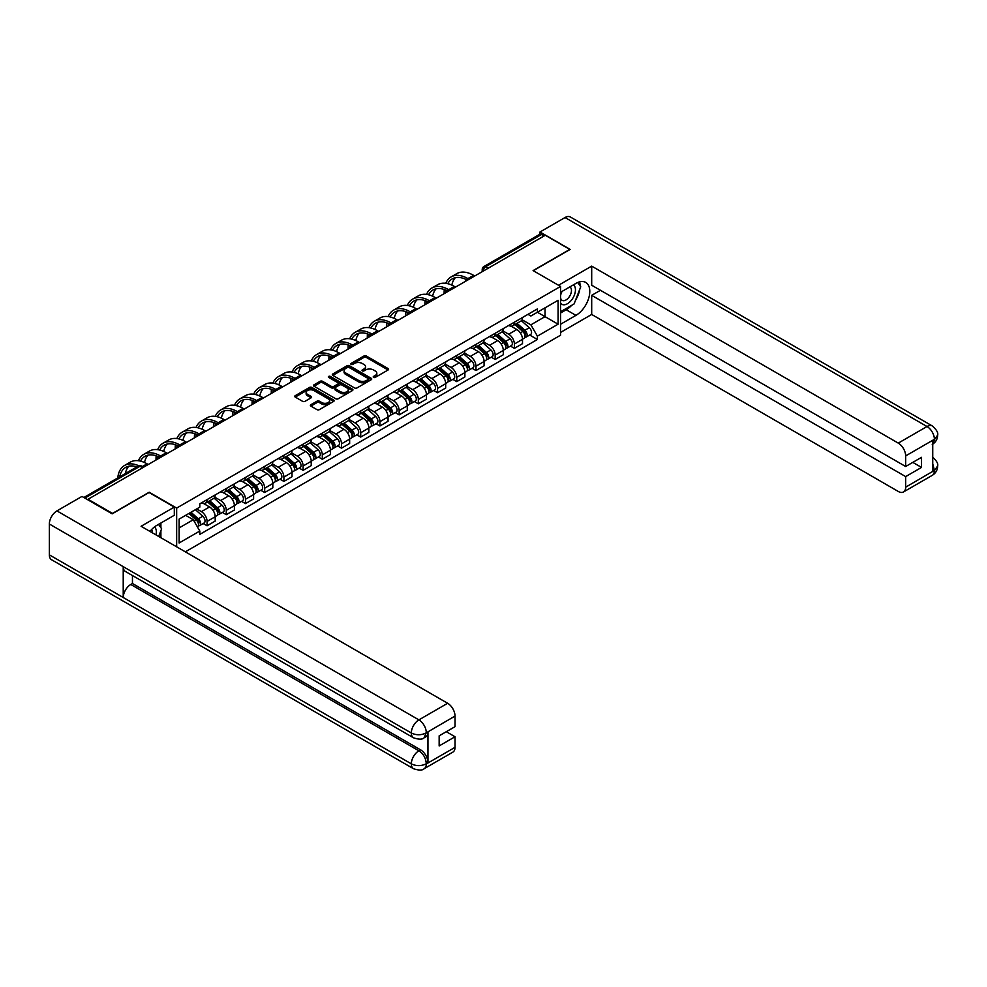 <?xml version="1.0" encoding="UTF-8"?>
<svg xmlns="http://www.w3.org/2000/svg" width="987" height="987" viewBox="0 0 987 987"><rect width="100%" height="100%" fill="white"/><g stroke="black" fill="none" stroke-linecap="round" stroke-linejoin="round"><path stroke-width="1.48" d="M373.567 377.379A1.197 0.691 0 0 0 375.257 377.379L388.101 369.965A1.715 0.987 0 0 0 388.594 369.274A1.715 0.987 0 0 0 388.101 368.57L366.337 356.011A1.715 0.987 0 0 0 363.919 356.011L351.088 363.426A1.197 0.691 0 0 0 352.778 364.4L354.432 363.438A5.466 3.158 0 0 1 362.167 363.438L363.981 364.487A5.466 3.158 0 0 1 365.585 366.72A5.466 3.158 0 0 1 363.981 368.953L362.328 369.915A1.197 0.691 0 0 0 364.018 370.89L365.671 369.928A5.466 3.158 0 0 1 373.407 369.928L375.22 370.976A5.466 3.158 0 0 1 376.824 373.209A5.466 3.158 0 0 1 375.22 375.442L373.567 376.405A1.197 0.691 0 0 0 373.567 377.379L373.567 376.405M310.868 404.719A1.715 0.987 0 0 0 310.374 405.41A1.715 0.987 0 0 0 310.868 406.113L316.975 409.63A1.715 0.987 0 0 0 319.393 409.63L333.655 401.401A1.715 0.987 0 0 0 334.149 400.697A1.715 0.987 0 0 0 333.655 400.006L311.892 387.447A1.715 0.987 0 0 0 309.486 387.447L295.224 395.676A1.715 0.987 0 0 0 294.718 396.379A1.715 0.987 0 0 0 295.224 397.07L302.59 401.327A1.715 0.987 0 0 0 305.008 401.327L311.115 397.81A1.715 0.987 0 0 0 311.608 397.107A1.715 0.987 0 0 0 311.115 396.416L307.45 394.306A4.577 2.64 0 0 1 306.118 392.431A4.577 2.64 0 0 1 308.943 390.001A4.577 2.64 0 0 1 313.928 390.568L328.239 398.834A4.577 2.64 0 0 1 329.584 400.697A4.577 2.64 0 0 1 326.759 403.14A4.577 2.64 0 0 1 321.774 402.573L319.393 401.191A1.715 0.987 0 0 0 316.975 401.191L310.868 404.719L310.868 406.113M176.661 508.083L149.197 492.229L112.506 513.413L88.016 499.274L545.28 235.264L569.783 249.415L533.091 270.598L560.554 286.44L176.661 508.083L176.661 546.823M354.555 387.94A1.715 0.987 0 0 0 356.973 387.94L371.235 379.699A1.715 0.987 0 0 0 371.741 379.008A1.715 0.987 0 0 0 371.235 378.305L349.484 365.745A1.715 0.987 0 0 0 347.066 365.745L332.804 373.974A1.715 0.987 0 0 0 332.311 374.678A1.715 0.987 0 0 0 332.804 375.381L354.555 387.94M329.115 377.639A1.197 0.691 0 0 1 330.324 377.811L352.421 390.568L338.183 398.785A1.715 0.987 0 0 1 335.765 398.785L314.014 386.225L314.014 384.831A1.715 0.987 0 0 0 313.508 385.522A1.715 0.987 0 0 0 314.014 386.225M314.014 384.831L320.121 381.303A1.715 0.987 0 0 1 322.527 381.303L331.361 386.398A1.715 0.987 0 0 0 333.766 386.398L337.825 384.066A1.715 0.987 0 0 0 338.319 383.363A1.715 0.987 0 0 0 337.825 382.672L328.634 377.367A1.197 0.691 0 0 1 330.324 376.392L352.445 389.149A1.715 0.987 0 0 1 352.939 389.853A1.715 0.987 0 0 1 352.445 390.556L352.445 389.149M185.334 551.832L560.554 335.21L560.554 286.44M88.016 499.274L88.016 499.903M488.281 268.18L485.69 266.687A3.479 2.011 60 0 0 483.951 266.515L539.729 234.314A3.479 2.011 60 0 1 541.468 234.487L485.69 266.687A3.479 2.011 120 0 0 483.223 270.944L483.223 271.092M544.047 235.979L541.468 234.487M514.375 322.206A8.007 4.627 60 0 1 512.722 325.796L520.84 321.108A8.007 4.627 -120 0 0 522.505 317.506M502.839 330.83L508.712 334.211A8.007 4.627 60 0 1 514.375 344.019L522.505 339.331A8.007 4.627 -120 0 0 516.843 329.522L511.019 326.166M522.505 339.331L522.505 343.673L514.375 348.362L510.476 346.104M512.722 325.796A8.007 4.627 60 0 1 508.774 325.439M514.375 344.019L514.375 348.362M495.166 333.285A8.007 4.627 60 0 1 493.512 336.888L501.643 332.187A8.007 4.627 -120 0 0 503.296 328.597M491.279 357.195L495.166 359.453L503.296 354.752L503.296 350.422A8.007 4.627 -120 0 0 497.633 340.614L491.822 337.258M493.512 336.888A8.007 4.627 60 0 1 489.564 336.518M483.642 341.909L489.503 345.302A8.007 4.627 60 0 1 495.166 355.11L495.166 359.453M475.968 344.377A8.007 4.627 60 0 1 474.303 347.979L482.433 343.279A8.007 4.627 -120 0 0 484.086 339.688M472.07 368.287L475.968 370.532L484.086 365.844L484.086 361.513A8.007 4.627 -120 0 0 478.424 351.705L472.613 348.337M474.303 347.979A8.007 4.627 60 0 1 470.367 347.609M464.433 353.001L470.305 356.393A8.007 4.627 60 0 1 475.968 366.202L475.968 370.532M456.759 355.468A8.007 4.627 60 0 1 455.093 359.058L463.224 354.37A8.007 4.627 -120 0 0 464.877 350.78M452.86 379.378L456.759 381.624L464.889 376.935L464.889 372.592A8.007 4.627 -120 0 0 459.214 362.784L453.403 359.428M455.093 359.058A8.007 4.627 60 0 1 451.158 358.7M445.223 364.092L451.096 367.485A8.007 4.627 60 0 1 456.759 377.293L456.759 381.624M437.549 366.559A8.007 4.627 60 0 1 435.896 370.15L444.014 365.461A8.007 4.627 -120 0 0 445.68 361.859M433.651 390.47L437.549 392.715L445.68 388.027L445.68 383.684A8.007 4.627 -120 0 0 440.017 373.876L434.194 370.52M435.896 370.15A8.007 4.627 60 0 1 431.948 369.792M426.014 375.183L431.887 378.564A8.007 4.627 60 0 1 437.549 388.385L437.549 392.715M418.34 377.651A8.007 4.627 60 0 1 416.687 381.241L424.805 376.553A8.007 4.627 -120 0 0 426.47 372.95M414.454 401.561L418.34 403.806L426.47 399.118L426.47 394.775A8.007 4.627 -120 0 0 420.807 384.967L414.984 381.611M416.687 381.241A8.007 4.627 60 0 1 412.739 380.883M406.817 386.275L412.677 389.655A8.007 4.627 60 0 1 418.34 399.464L418.34 403.806M399.13 388.73A8.007 4.627 60 0 1 397.477 392.332L405.608 387.644A8.007 4.627 -120 0 0 407.261 384.042M395.244 412.64L399.143 414.898L407.261 410.197L407.261 405.867A8.007 4.627 -120 0 0 401.598 396.058L395.787 392.703M397.477 392.332A8.007 4.627 60 0 1 393.529 391.962M387.607 397.354L393.468 400.747A8.007 4.627 60 0 1 399.143 410.555L399.143 414.898M379.933 399.821A8.007 4.627 60 0 1 378.268 403.424L386.398 398.723A8.007 4.627 -120 0 0 388.051 395.133M376.035 423.731L379.933 425.977L388.051 421.289L388.051 416.958A8.007 4.627 -120 0 0 382.388 407.15L376.578 403.782M378.268 403.424A8.007 4.627 60 0 1 374.332 403.054M368.398 408.445L374.27 411.838A8.007 4.627 60 0 1 379.933 421.646L379.933 425.977M360.724 410.913A8.007 4.627 60 0 1 359.058 414.503L367.189 409.815A8.007 4.627 -120 0 0 368.854 406.225M356.825 434.823L360.724 437.068L368.854 432.38L368.854 428.05A8.007 4.627 -120 0 0 363.191 418.229L357.368 414.873M359.058 414.503A8.007 4.627 60 0 1 355.123 414.145M349.188 419.537L355.061 422.929A8.007 4.627 60 0 1 360.724 432.738L360.724 437.068M341.514 422.004A8.007 4.627 60 0 1 339.861 425.594L347.979 420.906A8.007 4.627 -120 0 0 349.645 417.316M337.616 445.914L341.514 448.16L349.645 443.471L349.645 439.129A8.007 4.627 -120 0 0 343.982 429.32L338.159 425.965M339.861 425.594A8.007 4.627 60 0 1 335.913 425.237M329.979 430.628L335.851 434.009A8.007 4.627 60 0 1 341.514 443.829L341.514 448.16M322.305 433.096A8.007 4.627 60 0 1 320.652 436.686L328.782 431.998A8.007 4.627 -120 0 0 330.435 428.395M318.419 457.006L322.305 459.251L330.435 454.563L330.435 450.22A8.007 4.627 -120 0 0 324.772 440.412L318.961 437.056M320.652 436.686A8.007 4.627 60 0 1 316.704 436.328M310.782 441.72L316.642 445.1A8.007 4.627 60 0 1 322.305 454.908L322.305 459.251M303.108 444.175A8.007 4.627 60 0 1 301.442 447.777L309.573 443.089A8.007 4.627 -120 0 0 311.226 439.486M299.209 468.085L303.108 470.343L311.226 465.642L311.226 461.311A8.007 4.627 -120 0 0 305.563 451.503L299.752 448.147M301.442 447.777A8.007 4.627 60 0 1 297.506 447.407M291.572 452.799L297.445 456.191A8.007 4.627 60 0 1 303.108 466L303.108 470.343M283.898 455.266A8.007 4.627 60 0 1 282.233 458.869L290.363 454.168A8.007 4.627 -120 0 0 292.016 450.578M280 479.176L283.898 481.422L292.016 476.733L292.016 472.403A8.007 4.627 -120 0 0 286.353 462.595L280.542 459.226M282.233 458.869A8.007 4.627 60 0 1 278.297 458.499M272.363 463.89L278.235 467.283A8.007 4.627 60 0 1 283.898 477.091L283.898 481.422M264.689 466.357A8.007 4.627 60 0 1 263.035 469.948L271.154 465.259A8.007 4.627 -120 0 0 272.819 461.669M260.79 490.268L264.689 492.513L272.819 487.825L272.819 483.494A8.007 4.627 -120 0 0 267.156 473.674L261.333 470.318M263.035 469.948A8.007 4.627 60 0 1 259.087 469.59M253.153 474.981L259.026 478.374A8.007 4.627 60 0 1 264.689 488.183L264.689 492.513M245.479 477.449A8.007 4.627 60 0 1 243.826 481.039L251.944 476.351A8.007 4.627 -120 0 0 253.61 472.761M241.581 501.359L245.479 503.604L253.61 498.916L253.61 494.573A8.007 4.627 -120 0 0 247.947 484.765L242.123 481.409M243.826 481.039A8.007 4.627 60 0 1 239.878 480.681M233.944 486.073L239.816 489.453A8.007 4.627 60 0 1 245.479 499.274L245.479 503.604M226.27 488.54A8.007 4.627 60 0 1 224.617 492.131L232.747 487.442A8.007 4.627 -120 0 0 234.4 483.84M222.383 512.45L226.27 514.696L234.4 510.008L234.4 505.665A8.007 4.627 -120 0 0 228.737 495.856L222.926 492.501M224.617 492.131A8.007 4.627 60 0 1 220.669 491.773M214.747 497.164L220.607 500.545A8.007 4.627 60 0 1 226.27 510.353L226.27 514.696M207.073 499.619A8.007 4.627 60 0 1 205.407 503.222L213.537 498.534A8.007 4.627 -120 0 0 215.191 494.931M203.174 523.529L207.073 525.787L215.191 521.087L215.191 516.756A8.007 4.627 -120 0 0 209.528 506.948L203.717 503.592M205.407 503.222A8.007 4.627 60 0 1 201.471 502.864M196.721 508.934L201.41 511.636A8.007 4.627 60 0 1 207.073 521.444L207.073 525.787M527.983 314.347L530.87 316.013L558.087 300.307L545.034 307.845L545.034 316.654L530.87 324.834L522.049 319.739M179.116 527.922L193.279 519.742L199.806 531.043L179.116 542.986L179.116 519.1L199.806 507.158L199.806 503.814L537.397 308.906L537.397 312.25L558.087 324.192L537.397 336.135L530.87 324.834M558.087 300.307L558.087 324.192M199.806 531.043L199.806 534.386L537.397 339.479L537.397 336.135M193.279 519.742L185.642 515.337M529.686 335.025L537.397 339.479M374.036 377.552L375.22 376.861A5.466 3.158 0 0 0 376.824 374.628L376.824 373.209M365.585 366.72L365.585 368.151A5.466 3.158 0 0 1 363.981 370.384L362.797 371.063M388.076 369.977L366.337 357.43A1.715 0.987 0 0 0 363.919 357.43L351.557 364.573M371.235 378.305L371.235 379.699L349.484 367.164A1.715 0.987 0 0 0 347.066 367.164L332.829 375.393L332.804 373.974M368.213 379.489A1.197 0.691 0 0 0 368.213 378.514L349.114 367.497A1.197 0.691 0 0 0 347.424 367.497L345.672 368.509A5.466 3.158 0 0 0 344.068 370.73A5.466 3.158 0 0 0 345.672 372.963L358.725 380.501A5.466 3.158 0 0 0 366.461 380.501L368.213 379.489L368.213 380.908A1.197 0.691 0 0 0 368.57 380.427L368.57 379.008M344.068 370.73L344.068 372.161A5.466 3.158 0 0 0 345.672 374.394L345.672 372.963M368.213 380.908L366.461 381.92A5.466 3.158 0 0 1 358.725 381.92L345.672 374.394M314.039 386.238L320.121 382.722L320.121 381.303M338.319 383.363L338.319 384.782A1.715 0.987 0 0 1 337.825 385.485L333.766 387.817A1.715 0.987 0 0 1 331.361 387.817L322.527 382.722A1.715 0.987 0 0 0 320.121 382.722M340.515 391.691A4.577 2.64 0 0 0 345.487 392.258A4.577 2.64 0 0 0 348.312 389.816A4.577 2.64 0 0 0 346.98 387.953L341.934 385.041A1.715 0.987 0 0 0 339.516 385.041L335.469 387.373A1.715 0.987 0 0 0 334.963 388.076A1.715 0.987 0 0 0 335.469 388.767L340.515 391.691L340.515 393.11A4.577 2.64 0 0 0 345.487 393.677A4.577 2.64 0 0 0 348.312 391.234L348.312 389.816M334.963 388.076L334.963 389.495A1.715 0.987 0 0 0 335.469 390.198L335.469 388.767M340.515 393.11L335.469 390.198M329.584 400.697L329.584 402.128A4.577 2.64 0 0 1 326.759 404.559A4.577 2.64 0 0 1 321.774 403.991L319.393 402.61A1.715 0.987 0 0 0 316.975 402.61L310.893 406.126M306.118 392.431L306.118 393.862A4.577 2.64 0 0 0 307.45 395.725L307.45 394.306M311.115 396.416L311.115 397.81L307.45 395.725M333.631 401.413L311.892 388.866A1.715 0.987 0 0 0 309.486 388.866L295.249 397.082L295.224 395.676M514.93 324.513L522.765 331.496A4.355 2.517 60 0 1 524.122 338.233L522.505 339.17M515.14 324.698L518.829 326.833M515.72 324.057L524.43 331.829A2.085 1.209 60 0 1 525.084 335.062A2.085 1.209 60 0 1 524.899 335.136M517.028 323.304L524.85 330.287A4.355 2.517 60 0 1 526.219 337.023A4.355 2.517 60 0 1 524.899 337.159M521.395 320.689L529.291 327.733A4.355 2.517 60 0 1 530.648 334.47L526.219 337.023M474.735 275.99L473.563 275.324A33.607 19.407 -120 0 0 456.759 273.658L451.096 276.928A33.607 19.407 -120 0 0 445.754 283.306M468.048 278.679L467.9 278.593A33.607 19.407 -120 0 0 451.096 276.928M444.273 289.487A33.607 19.407 -120 0 0 444.138 292.312L444.138 293.657M445.742 292.732A31.337 18.099 60 0 1 445.914 290.129M447.777 283.688A31.337 18.099 60 0 1 452.231 278.889A31.337 18.099 60 0 1 466.419 279.642M451.849 285.12A31.337 18.099 60 0 1 455.315 277.692M495.721 335.605L503.555 342.588A4.355 2.517 60 0 1 504.925 349.324L503.296 350.262M495.93 335.79L499.619 337.924M496.51 335.148L505.221 342.921A2.085 1.209 60 0 1 505.887 346.153A2.085 1.209 60 0 1 505.689 346.227M497.818 334.396L505.64 341.379A4.355 2.517 60 0 1 507.01 348.115A4.355 2.517 60 0 1 505.702 348.251M502.186 331.78L510.082 338.825A4.355 2.517 60 0 1 511.451 345.549L507.01 348.115M476.524 346.696L484.346 353.679A4.355 2.517 60 0 1 485.715 360.415L484.086 361.353M476.721 346.881L480.41 349.003M477.313 346.24L486.023 354.012A2.085 1.209 60 0 1 486.677 357.245A2.085 1.209 60 0 1 486.48 357.319M478.609 345.487L486.443 352.47A4.355 2.517 60 0 1 487.8 359.206A4.355 2.517 60 0 1 486.492 359.342M482.976 342.871L490.872 349.916A4.355 2.517 60 0 1 492.242 356.64L487.8 359.206M571.646 305.353A19.592 11.313 120 0 1 566.217 309.758L575.939 315.371A19.592 11.313 120 0 0 588.733 298.111A19.592 11.313 120 0 0 585.735 282.418A19.592 11.313 120 0 0 575.939 283.392L560.554 292.275M575.939 315.371L560.554 324.267M560.554 332.434L591.694 314.458L591.694 295.335L905.659 476.598L905.659 487.183L934.578 470.33L932.74 471.194L932.74 440.621L934.405 439.314L905.659 455.908A10.45 6.033 -120 0 0 898.269 443.114L927.015 426.52L565.045 217.535L539.988 231.994L570.153 249.415L533.276 270.697M600.441 290.289L591.694 295.335M912.802 462.372L921.537 467.419L921.537 457.326L905.659 466.506L591.694 285.243L591.694 266.12L898.269 443.114M558.519 285.268L591.694 266.12M591.694 314.458L898.269 491.452A10.45 6.033 -120 0 0 903.487 491.97A10.45 6.033 -120 0 0 905.659 487.183M565.045 217.535A10.709 6.181 -60 0 1 570.4 217.004L932.37 425.989A10.709 6.181 -60 0 0 927.015 426.52A10.45 6.033 60 0 1 934.405 439.314M539.988 234.203L539.988 231.994M905.659 466.506L905.659 455.908M921.537 467.419L905.659 476.598M575.532 300.221A19.592 11.313 120 0 0 579.751 289.351M580.06 285.848A19.592 11.313 120 0 0 579.579 281.85M566.217 309.758L560.554 313.027M932.74 463.878L934.405 470.231M932.37 456.907C936.577 460.682 938.329 463.705 937.65 465.963L934.603 470.33M932.37 425.989C936.577 429.727 938.329 432.775 937.65 435.119L934.59 439.412M413.541 737.82A10.709 6.181 -60 0 1 411.32 732.996C416.255 735.352 421.178 735.34 426.088 732.934L424.126 737.807C422.374 739.584 418.846 739.596 413.541 737.82L125.435 571.485A10.709 6.181 -60 0 1 123.227 566.661L49.35 524.011A10.709 6.181 -60 0 1 56.925 510.896L81.983 496.424L112.148 513.845L149.074 492.513L174.317 507.084L174.317 515.263L156.834 525.355A19.592 11.313 120 0 0 149.975 531.413M174.317 507.084L141.079 526.281L447.642 703.275A10.45 6.033 60 0 1 455.032 716.068L455.032 726.666L439.153 735.833L439.153 745.925L455.032 736.758L455.032 747.344A10.45 6.033 60 0 1 452.873 752.131L424.126 768.725A10.45 6.033 -120 0 0 426.285 763.95L455.032 747.344M160.462 537.471L164.595 539.852M160.893 537.224L160.893 530.661M160.893 527.724L160.893 523.011M424.126 768.725C422.448 770.502 418.932 770.502 413.541 768.737L51.571 559.752A10.709 6.181 -60 0 1 49.35 554.854L123.227 597.505A10.709 6.181 -60 0 1 130.79 584.464L418.895 750.799L420.561 749.836A10.45 6.033 60 0 1 427.951 762.63L427.951 732.07A10.45 6.033 60 0 1 425.779 736.845L424.126 737.807M49.35 524.011L49.35 554.854M56.925 510.896L418.895 719.881A10.709 6.181 -60 0 0 411.32 732.996L123.227 566.661L123.227 597.505L411.32 763.839C416.243 766.22 421.165 766.22 426.1 763.839L426.285 763.95M455.032 736.758L446.297 731.712M132.455 575.532L132.455 583.502L420.561 749.836M132.455 583.502L130.79 584.464M560.554 303.145A11.313 6.539 120 0 0 569.548 302.182A11.313 6.539 120 0 0 575.446 289.857A11.313 6.539 120 0 0 573.385 284.861M561.492 291.733A11.313 6.539 120 0 0 560.554 293.768M560.554 297.556A7.748 4.479 120 0 0 562.109 300.344A7.748 4.479 120 0 0 568.08 298.271A7.748 4.479 120 0 0 571.461 290.474A7.748 4.479 120 0 0 569.857 286.921A7.748 4.479 120 0 0 569.832 286.909M562.134 291.362A7.748 4.479 120 0 0 560.554 296.001M577.703 282.492L580.738 286.798L574.089 303.934L560.801 311.608M155.958 534.868A11.313 6.539 120 0 0 156.341 531.82A11.313 6.539 120 0 0 154.465 526.959M152.356 532.795A7.748 4.479 120 0 0 152.356 532.437A7.748 4.479 120 0 0 151.554 529.612M158.537 524.368L161.634 528.773L158.66 536.434M455.525 287.081L454.353 286.415A33.607 19.407 -120 0 0 437.549 284.75L431.887 288.019A33.607 19.407 -120 0 0 426.544 294.397M448.838 289.759L448.69 289.685A33.607 19.407 -120 0 0 431.887 288.019M425.064 300.579A33.607 19.407 -120 0 0 424.928 303.404L424.928 304.749M426.532 303.823A31.337 18.099 60 0 1 426.705 301.22M428.568 294.768A31.337 18.099 60 0 1 433.022 289.981A31.337 18.099 60 0 1 447.21 290.733M432.639 296.199A31.337 18.099 60 0 1 436.118 288.784M436.316 298.173L435.144 297.494A33.607 19.407 -120 0 0 418.352 295.829L412.689 299.11A33.607 19.407 -120 0 0 407.335 305.476M429.629 300.85L429.481 300.764A33.607 19.407 -120 0 0 412.689 299.11M405.854 311.67A33.607 19.407 -120 0 0 405.719 314.483L405.719 315.84M407.323 314.915A31.337 18.099 60 0 1 407.495 312.299M409.371 305.859A31.337 18.099 60 0 1 413.812 301.06A31.337 18.099 60 0 1 428 301.825M413.43 307.29A31.337 18.099 60 0 1 416.909 299.875M457.314 357.787L465.136 364.771A4.355 2.517 60 0 1 466.506 371.494L464.877 372.432M457.524 357.973L461.2 360.095M458.104 357.331L466.814 365.104A2.085 1.209 60 0 1 467.468 368.336A2.085 1.209 60 0 1 467.283 368.41M459.411 356.578L467.233 363.561A4.355 2.517 60 0 1 468.603 370.285A4.355 2.517 60 0 1 467.283 370.433M463.767 353.951L471.663 360.995A4.355 2.517 60 0 1 473.032 367.732L468.603 370.285M438.105 368.879L445.927 375.862A4.355 2.517 60 0 1 447.296 382.586L445.68 383.524M438.314 369.064L442.003 371.186M438.894 368.422L447.604 376.183A2.085 1.209 60 0 1 448.258 379.415A2.085 1.209 60 0 1 448.073 379.489M440.202 367.67L448.024 374.653A4.355 2.517 60 0 1 449.393 381.377A4.355 2.517 60 0 1 448.073 381.525M444.557 365.042L452.453 372.087A4.355 2.517 60 0 1 453.823 378.823L449.393 381.377M418.895 379.958L426.729 386.941A4.355 2.517 60 0 1 428.087 393.677L426.47 394.615M419.105 380.143L422.794 382.277M419.685 379.502L428.395 387.274A2.085 1.209 60 0 1 429.049 390.507A2.085 1.209 60 0 1 428.864 390.581M420.993 378.749L428.814 385.732A4.355 2.517 60 0 1 430.184 392.468A4.355 2.517 60 0 1 428.876 392.604M425.36 376.133L433.256 383.178A4.355 2.517 60 0 1 434.613 389.914L430.184 392.468M417.106 309.264L415.946 308.586A33.607 19.407 -120 0 0 399.143 306.92L393.48 310.189A33.607 19.407 -120 0 0 388.125 316.568M410.419 311.941L410.284 311.855A33.607 19.407 -120 0 0 393.48 310.189M386.645 322.761A33.607 19.407 -120 0 0 386.522 325.574L386.522 326.931M388.125 326.006A31.337 18.099 60 0 1 388.298 323.391M390.161 316.95A31.337 18.099 60 0 1 394.603 312.151A31.337 18.099 60 0 1 408.803 312.904M394.232 318.382A31.337 18.099 60 0 1 397.699 310.967M397.909 320.356L396.737 319.677A33.607 19.407 -120 0 0 379.933 318.011L374.27 321.281A33.607 19.407 -120 0 0 368.928 327.659M391.222 323.033L391.074 322.946A33.607 19.407 -120 0 0 374.27 321.281M367.448 333.84A33.607 19.407 -120 0 0 367.312 336.666L367.312 338.01M368.916 337.085A31.337 18.099 60 0 1 369.089 334.482M370.952 328.042A31.337 18.099 60 0 1 375.405 323.242A31.337 18.099 60 0 1 389.594 323.995M375.023 329.473A31.337 18.099 60 0 1 378.49 322.058M378.7 331.447L377.527 330.768A33.607 19.407 -120 0 0 360.724 329.103L355.061 332.372A33.607 19.407 -120 0 0 349.719 338.751M372.013 334.124L371.865 334.038A33.607 19.407 -120 0 0 355.061 332.372M348.238 344.932A33.607 19.407 -120 0 0 348.103 347.757L348.103 349.102M349.706 348.177A31.337 18.099 60 0 1 349.879 345.573M351.742 339.133A31.337 18.099 60 0 1 356.196 334.334A31.337 18.099 60 0 1 370.384 335.087M355.813 340.564A31.337 18.099 60 0 1 359.28 333.15M399.698 391.049L407.52 398.032A4.355 2.517 60 0 1 408.889 404.769L407.261 405.706M399.895 391.234L403.584 393.369M400.488 390.593L409.186 398.366A2.085 1.209 60 0 1 409.852 401.598A2.085 1.209 60 0 1 409.654 401.672M401.783 389.84L409.617 396.823A4.355 2.517 60 0 1 410.974 403.56A4.355 2.517 60 0 1 409.667 403.695M406.15 387.225L414.046 394.269A4.355 2.517 60 0 1 415.416 400.993L410.974 403.56M359.49 342.526L358.318 341.86A33.607 19.407 -120 0 0 341.514 340.194L335.851 343.464A33.607 19.407 -120 0 0 330.509 349.842M352.803 345.203L352.655 345.129A33.607 19.407 -120 0 0 335.851 343.464M329.029 356.023A33.607 19.407 -120 0 0 328.893 358.849L328.893 360.193M330.497 359.268A31.337 18.099 60 0 1 330.67 356.665M332.533 350.225A31.337 18.099 60 0 1 336.986 345.425A31.337 18.099 60 0 1 351.175 346.178M336.604 351.643A31.337 18.099 60 0 1 340.083 344.229M380.488 402.141L388.31 409.124A4.355 2.517 60 0 1 389.68 415.86L388.051 416.798M380.698 402.326L384.375 404.448M381.278 401.684L389.988 409.457A2.085 1.209 60 0 1 390.642 412.689A2.085 1.209 60 0 1 390.445 412.763M382.574 400.932L390.408 407.915A4.355 2.517 60 0 1 391.777 414.651A4.355 2.517 60 0 1 390.457 414.787M386.941 398.316L394.837 405.361A4.355 2.517 60 0 1 396.206 412.085L391.777 414.651M340.281 353.617L339.121 352.939A33.607 19.407 -120 0 0 322.317 351.273L316.654 354.555A33.607 19.407 -120 0 0 311.3 360.921M333.594 356.295L333.446 356.208A33.607 19.407 -120 0 0 316.654 354.555M309.819 367.115A33.607 19.407 -120 0 0 309.684 369.928L309.684 371.285M311.3 370.359A31.337 18.099 60 0 1 311.46 367.744M313.335 361.304A31.337 18.099 60 0 1 317.777 356.504A31.337 18.099 60 0 1 331.977 357.269M317.395 362.735A31.337 18.099 60 0 1 320.874 355.32M361.279 413.232L369.101 420.215A4.355 2.517 60 0 1 370.47 426.939L368.842 427.877M361.489 413.417L365.165 415.539M362.069 412.776L370.779 420.548A2.085 1.209 60 0 1 371.433 423.781A2.085 1.209 60 0 1 371.248 423.855M363.376 412.023L371.198 419.006A4.355 2.517 60 0 1 372.568 425.73A4.355 2.517 60 0 1 371.248 425.878M367.732 409.395L375.628 416.44A4.355 2.517 60 0 1 376.997 423.176L372.568 425.73M321.083 364.709L319.911 364.03A33.607 19.407 -120 0 0 303.108 362.365L297.445 365.634A33.607 19.407 -120 0 0 292.09 372.013M314.384 367.386L314.248 367.3A33.607 19.407 -120 0 0 297.445 365.634M290.61 378.206A33.607 19.407 -120 0 0 290.486 381.019L290.486 382.376M292.09 381.451A31.337 18.099 60 0 1 292.263 378.835M294.126 372.395A31.337 18.099 60 0 1 298.58 367.596A31.337 18.099 60 0 1 312.768 368.348M298.197 373.826A31.337 18.099 60 0 1 301.664 366.411M342.07 424.324L349.904 431.307A4.355 2.517 60 0 1 351.261 438.031L349.645 438.968M342.279 424.509L345.968 426.631M342.859 423.867L351.569 431.627A2.085 1.209 60 0 1 352.223 434.86A2.085 1.209 60 0 1 352.038 434.946M344.167 423.115L351.989 430.098A4.355 2.517 60 0 1 353.358 436.822A4.355 2.517 60 0 1 352.038 436.97M348.534 420.487L356.418 427.531A4.355 2.517 60 0 1 357.787 434.268L353.358 436.822M301.874 375.8L300.702 375.122A33.607 19.407 -120 0 0 283.898 373.456L278.235 376.726A33.607 19.407 -120 0 0 272.893 383.104M295.187 378.477L295.039 378.391A33.607 19.407 -120 0 0 278.235 376.726M271.413 389.285A33.607 19.407 -120 0 0 271.277 392.11L271.277 393.455M272.881 392.53A31.337 18.099 60 0 1 273.054 389.927M274.917 383.487A31.337 18.099 60 0 1 279.37 378.687A31.337 18.099 60 0 1 293.558 379.44M278.988 384.918A31.337 18.099 60 0 1 282.455 377.503M322.86 435.403L330.694 442.386A4.355 2.517 60 0 1 332.064 449.122L330.435 450.06M323.07 435.588L326.759 437.722M323.65 434.946L332.36 442.719A2.085 1.209 60 0 1 333.014 445.951A2.085 1.209 60 0 1 332.829 446.025M324.957 434.194L332.779 441.177A4.355 2.517 60 0 1 334.149 447.913A4.355 2.517 60 0 1 332.841 448.049M329.325 431.578L337.221 438.623A4.355 2.517 60 0 1 338.578 445.359L334.149 447.913M282.664 386.892L281.492 386.213A33.607 19.407 -120 0 0 264.689 384.548L259.026 387.817A33.607 19.407 -120 0 0 253.684 394.195M275.978 389.569L275.829 389.483A33.607 19.407 -120 0 0 259.026 387.817M252.203 400.377A33.607 19.407 -120 0 0 252.067 403.202L252.067 404.547M253.671 403.621A31.337 18.099 60 0 1 253.844 401.018M255.707 394.578A31.337 18.099 60 0 1 260.161 389.779A31.337 18.099 60 0 1 274.349 390.531M259.778 396.009A31.337 18.099 60 0 1 263.245 388.594M303.663 446.494L311.485 453.477A4.355 2.517 60 0 1 312.854 460.213L311.226 461.151M303.86 446.679L307.549 448.814M304.452 446.038L313.15 453.81A2.085 1.209 60 0 1 313.817 457.043A2.085 1.209 60 0 1 313.619 457.117M305.748 445.285L313.582 452.268A4.355 2.517 60 0 1 314.939 459.004A4.355 2.517 60 0 1 313.632 459.14M310.115 442.669L318.011 449.714A4.355 2.517 60 0 1 319.381 456.438L314.939 459.004M263.455 397.971L262.283 397.305A33.607 19.407 -120 0 0 245.479 395.639L239.816 398.908A33.607 19.407 -120 0 0 234.474 405.287M256.768 400.648L256.62 400.574A33.607 19.407 -120 0 0 239.816 398.908M232.994 411.468A33.607 19.407 -120 0 0 232.858 414.293L232.858 415.638M234.462 414.713A31.337 18.099 60 0 1 234.635 412.11M236.51 405.669A31.337 18.099 60 0 1 240.951 400.87A31.337 18.099 60 0 1 255.139 401.623M240.569 407.088A31.337 18.099 60 0 1 244.048 399.673M284.453 457.586L292.275 464.569A4.355 2.517 60 0 1 293.645 471.305L292.016 472.242M284.663 457.771L288.34 459.893M285.243 457.129L293.953 464.902A2.085 1.209 60 0 1 294.607 468.134A2.085 1.209 60 0 1 294.41 468.208M286.538 456.376L294.373 463.359A4.355 2.517 60 0 1 295.742 470.096A4.355 2.517 60 0 1 294.422 470.231M290.906 453.761L298.802 460.806A4.355 2.517 60 0 1 300.171 467.53L295.742 470.096M244.245 409.062L243.086 408.384A33.607 19.407 -120 0 0 226.282 406.73L220.619 410A33.607 19.407 -120 0 0 215.265 416.366M237.559 411.739L237.423 411.653A33.607 19.407 -120 0 0 220.619 410M213.784 422.559A33.607 19.407 -120 0 0 213.661 425.372L213.661 426.729M215.265 425.804A31.337 18.099 60 0 1 215.425 423.189M217.3 416.748A31.337 18.099 60 0 1 221.742 411.949A31.337 18.099 60 0 1 235.942 412.714M221.359 418.18A31.337 18.099 60 0 1 224.839 410.765M265.244 468.677L273.066 475.66A4.355 2.517 60 0 1 274.435 482.384L272.807 483.322M265.454 468.862L269.13 470.984M266.034 468.22L274.744 475.993A2.085 1.209 60 0 1 275.398 479.226A2.085 1.209 60 0 1 275.213 479.3M267.341 467.468L275.163 474.451A4.355 2.517 60 0 1 276.533 481.175A4.355 2.517 60 0 1 275.213 481.323M271.696 464.84L279.592 471.885A4.355 2.517 60 0 1 280.962 478.621L276.533 481.175M225.048 420.154L223.876 419.475A33.607 19.407 -120 0 0 207.073 417.809L201.41 421.079A33.607 19.407 -120 0 0 196.055 427.457M218.361 422.831L218.213 422.744A33.607 19.407 -120 0 0 201.41 421.079M194.587 433.651A33.607 19.407 -120 0 0 194.451 436.464L194.451 437.821M196.055 436.896A31.337 18.099 60 0 1 196.228 434.28M198.091 427.84A31.337 18.099 60 0 1 202.545 423.041A31.337 18.099 60 0 1 216.733 423.793M202.162 429.271A31.337 18.099 60 0 1 205.629 421.856M246.034 479.768L253.869 486.751A4.355 2.517 60 0 1 255.226 493.475L253.61 494.413M246.244 479.953L249.933 482.075M246.824 479.312L255.534 487.084A2.085 1.209 60 0 1 256.188 490.305A2.085 1.209 60 0 1 256.003 490.391M248.132 478.559L255.954 485.542A4.355 2.517 60 0 1 257.323 492.266A4.355 2.517 60 0 1 256.003 492.414M252.499 475.931L260.395 482.976A4.355 2.517 60 0 1 261.752 489.712L257.323 492.266M205.839 431.245L204.667 430.566A33.607 19.407 -120 0 0 187.863 428.901L182.2 432.17A33.607 19.407 -120 0 0 176.858 438.549M199.152 433.922L199.004 433.836A33.607 19.407 -120 0 0 182.2 432.17M175.378 444.73A33.607 19.407 -120 0 0 175.242 447.555L175.242 448.9M176.846 447.975A31.337 18.099 60 0 1 177.018 445.371M178.881 438.931A31.337 18.099 60 0 1 183.335 434.132A31.337 18.099 60 0 1 197.523 434.885M182.953 440.362A31.337 18.099 60 0 1 186.42 432.948M226.825 490.847L234.659 497.83A4.355 2.517 60 0 1 236.029 504.567L234.4 505.504M227.035 491.032L230.724 493.167M227.615 490.391L236.325 498.164A2.085 1.209 60 0 1 236.979 501.396A2.085 1.209 60 0 1 236.794 501.47M228.922 489.638L236.744 496.634A4.355 2.517 60 0 1 238.114 503.358A4.355 2.517 60 0 1 236.806 503.493M233.29 487.023L241.186 494.068A4.355 2.517 60 0 1 242.543 500.804L238.114 503.358M186.629 442.336L185.457 441.658A33.607 19.407 -120 0 0 168.654 439.992L162.991 443.262A33.607 19.407 -120 0 0 157.649 449.64M179.942 445.014L179.794 444.927A33.607 19.407 -120 0 0 162.991 443.262M156.168 455.821A33.607 19.407 -120 0 0 156.032 458.647L156.032 459.991M157.636 459.066A31.337 18.099 60 0 1 157.809 456.463M159.672 450.023A31.337 18.099 60 0 1 164.126 445.223A31.337 18.099 60 0 1 178.314 445.976M163.743 451.454A31.337 18.099 60 0 1 167.21 444.039M207.628 501.939L215.45 508.922A4.355 2.517 60 0 1 216.819 515.658L215.191 516.596M207.825 502.124L211.514 504.258M208.417 501.482L217.128 509.255A2.085 1.209 60 0 1 217.782 512.487A2.085 1.209 60 0 1 217.584 512.561M209.713 500.73L217.547 507.713A4.355 2.517 60 0 1 218.904 514.449A4.355 2.517 60 0 1 217.596 514.585M214.08 498.114L221.976 505.159A4.355 2.517 60 0 1 223.346 511.883L218.904 514.449M167.42 453.415L166.248 452.749A33.607 19.407 -120 0 0 149.456 451.084L143.794 454.353A33.607 19.407 -120 0 0 138.439 460.732M160.733 456.093L160.585 456.019A33.607 19.407 -120 0 0 143.794 454.353M140.475 461.114A31.337 18.099 60 0 1 144.916 456.315A31.337 18.099 60 0 1 159.104 457.067M144.534 462.533A31.337 18.099 60 0 1 148.013 455.118M188.899 513.462L196.24 520.013A4.355 2.517 60 0 1 197.61 526.75L197.4 526.873M188.973 513.413L192.305 515.337M189.689 513.006L197.918 520.346A2.085 1.209 60 0 1 198.572 523.579A2.085 1.209 60 0 1 198.375 523.653M190.984 512.253L198.338 518.804A4.355 2.517 60 0 1 199.707 525.54A4.355 2.517 60 0 1 198.387 525.676M195.426 509.687L202.767 516.25A4.355 2.517 60 0 1 204.136 522.974L199.707 525.54M148.21 464.507L147.051 463.828A33.607 19.407 -120 0 0 130.247 462.175L124.584 465.445A33.607 19.407 -120 0 0 117.761 477.93M138.896 465.815A33.607 19.407 -120 0 0 124.584 465.445M119.686 476.82A31.337 18.099 60 0 1 125.707 467.394A31.337 18.099 60 0 1 136.885 466.888M125.349 473.55A31.337 18.099 60 0 1 128.803 466.209M483.346 271.018L483.223 270.944A3.479 2.011 -0 0 1 482.211 269.525L482.211 271.684M226.27 510.353L234.4 505.665M245.479 499.274L253.61 494.573M264.689 488.183L272.819 483.494M283.898 477.091L292.016 472.403M303.108 466L311.226 461.311M322.305 454.908L330.435 450.22M341.514 443.829L349.645 439.129M360.724 432.738L368.854 428.05M379.933 421.646L388.051 416.958M399.143 410.555L407.261 405.867M418.34 399.464L426.47 394.775M437.549 388.385L445.68 383.684M456.759 377.293L464.889 372.592M475.968 366.202L484.086 361.513M495.166 355.11L503.296 350.422M207.073 521.444L215.191 516.756M201.41 511.636L209.528 506.948M220.607 500.545L228.737 495.856M239.816 489.453L247.947 484.765M259.026 478.374L267.156 473.674M278.235 467.283L286.353 462.595M297.445 456.191L305.563 451.503M316.642 445.1L324.772 440.412M335.851 434.009L343.982 429.32M355.061 422.929L363.191 418.229M374.27 411.838L382.388 407.15M393.468 400.747L401.598 396.058M412.677 389.655L420.807 384.967M431.887 378.564L440.017 373.876M451.096 367.485L459.214 362.784M470.305 356.393L478.424 351.705M489.503 345.302L497.633 340.614M508.712 334.211L516.843 329.522M469.713 278.889A3.479 2.011 120 0 0 468.183 279.777M450.504 289.981A3.479 2.011 120 0 0 448.974 290.869M431.307 301.072A3.479 2.011 120 0 0 429.764 301.96M412.097 312.163A3.479 2.011 120 0 0 410.555 313.052M392.888 323.255A3.479 2.011 120 0 0 391.345 324.131M373.678 334.334A3.479 2.011 120 0 0 372.148 335.222M354.469 345.425A3.479 2.011 120 0 0 352.939 346.314M335.272 356.517A3.479 2.011 120 0 0 333.729 357.405M316.062 367.608A3.479 2.011 120 0 0 314.52 368.496M296.853 378.7A3.479 2.011 120 0 0 295.31 379.576M277.643 389.779A3.479 2.011 120 0 0 276.113 390.667M258.434 400.87A3.479 2.011 120 0 0 256.904 401.758M239.236 411.961A3.479 2.011 120 0 0 237.694 412.85M220.027 423.053A3.479 2.011 120 0 0 218.485 423.941M200.817 434.144A3.479 2.011 120 0 0 199.275 435.033M181.608 445.223A3.479 2.011 120 0 0 180.078 446.112M162.411 456.315A3.479 2.011 120 0 0 160.869 457.203M142.547 467.776L139.969 466.283L84.87 498.09M143.571 467.184L141.709 466.111A3.479 2.011 120 0 0 139.969 466.283A3.479 2.011 60 0 0 138.229 466.111L83.846 497.51M375.22 376.861L375.22 375.442M362.328 370.89L362.328 369.915M363.981 370.384L363.981 368.953M351.088 364.4L351.088 363.426M363.919 357.43L363.919 356.011M366.337 357.43L366.337 356.011M388.101 369.965L388.101 368.57M347.066 367.164L347.066 365.745M349.484 367.164L349.484 365.745M358.725 381.92L358.725 380.501M366.461 381.92L366.461 380.501M322.527 382.722L322.527 381.303M331.361 387.817L331.361 386.398M333.766 387.817L333.766 386.398M337.825 385.485L337.825 384.066M330.324 377.811L330.324 376.392M316.975 402.61L316.975 401.191M319.393 402.61L319.393 401.191M321.774 403.991L321.774 402.573M309.486 388.866L309.486 387.447M311.892 388.866L311.892 387.447M333.655 401.401L333.655 400.006M522.765 331.496L520.322 332.915M525.516 334.112L524.739 334.556M529.291 327.733L524.85 330.287M467.9 278.593L473.563 275.324M503.555 342.588L501.112 343.994M506.319 345.191L505.529 345.647M510.082 338.825L505.64 341.379M484.346 353.679L481.903 355.086M487.109 356.282L486.32 356.739M490.872 349.916L486.443 352.47M937.65 466C937.527 470.096 935.725 473.217 932.246 475.364A10.45 6.033 -120 0 0 934.405 470.589M932.74 444.101L934.405 439.659M427.951 762.63L426.113 763.839M455.032 716.068L426.113 732.922M426.285 733.02L427.951 732.07M426.285 732.675A10.45 6.033 60 0 0 418.895 719.881L447.642 703.275M413.541 768.737A10.709 6.181 -60 0 1 411.32 763.839A10.709 6.181 -60 0 1 418.895 750.799C423.349 753.772 425.804 758.041 426.285 763.593M448.69 289.685L454.353 286.415M429.481 300.764L435.144 297.494M465.136 364.771L462.693 366.177M467.9 367.374L467.11 367.83M471.663 360.995L467.233 363.561M445.927 375.862L443.496 377.268M448.69 378.465L447.913 378.922M452.453 372.087L448.024 374.653M426.729 386.941L424.287 388.36M429.481 389.557L428.703 390.001M433.256 383.178L428.814 385.732M410.284 311.855L415.946 308.586M391.074 322.946L396.737 319.677M371.865 334.038L377.527 330.768M407.52 398.032L405.077 399.439M410.284 400.636L409.494 401.092M414.046 394.269L409.617 396.823M352.655 345.129L358.318 341.86M388.31 409.124L385.868 410.53M391.074 411.727L390.284 412.184M394.837 405.361L390.408 407.915M333.446 356.208L339.121 352.939M369.101 420.215L366.67 421.622M371.865 422.818L371.075 423.275M375.628 416.44L371.198 419.006M314.248 367.3L319.911 364.03M349.904 431.307L347.461 432.713M352.655 433.91L351.878 434.366M356.418 427.531L351.989 430.098M295.039 378.391L300.702 375.122M330.694 442.386L328.252 443.805M333.446 445.001L332.668 445.445M337.221 438.623L332.779 441.177M275.829 389.483L281.492 386.213M311.485 453.477L309.042 454.884M314.248 456.08L313.459 456.537M318.011 449.714L313.582 452.268M256.62 400.574L262.283 397.305M292.275 464.569L289.833 465.975M295.039 467.172L294.249 467.628M298.802 460.806L294.373 463.359M237.423 411.653L243.086 408.384M273.066 475.66L270.635 477.066M275.829 478.263L275.052 478.72M279.592 471.885L275.163 474.451M218.213 422.744L223.876 419.475M253.869 486.751L251.426 488.158M256.62 489.355L255.843 489.811M260.395 482.976L255.954 485.542M199.004 433.836L204.667 430.566M234.659 497.83L232.216 499.249M237.423 500.446L236.633 500.89M241.186 494.068L236.744 496.634M179.794 444.927L185.457 441.658M215.45 508.922L213.007 510.328M218.213 511.525L217.424 511.982M221.976 505.159L217.547 507.713M160.585 456.019L166.248 452.749M196.24 520.013L194.143 521.235M199.004 522.616L198.214 523.073M202.767 516.25L198.338 518.804M142.399 466.518L147.051 463.828M470.009 278.716A3.479 3.479 0 0 0 465.543 281.307M450.8 289.808A3.479 3.479 0 0 0 446.334 292.386M431.603 300.899A3.479 3.479 0 0 0 427.124 303.478M412.393 311.991A3.479 3.479 0 0 0 407.927 314.569M393.184 323.082A3.479 3.479 0 0 0 388.718 325.661M373.974 334.161A3.479 3.479 0 0 0 369.508 336.752M354.765 345.253A3.479 3.479 0 0 0 350.299 347.831M335.568 356.344A3.479 3.479 0 0 0 331.089 358.923M316.358 367.435A3.479 3.479 0 0 0 311.892 370.014M297.149 378.527A3.479 3.479 0 0 0 292.683 381.105M277.939 389.618A3.479 3.479 0 0 0 273.473 392.197M258.73 400.697A3.479 3.479 0 0 0 254.264 403.276M239.533 411.789A3.479 3.479 0 0 0 235.054 414.367M220.323 422.88A3.479 3.479 0 0 0 215.857 425.459M201.114 433.972A3.479 3.479 0 0 0 196.647 436.55M181.904 445.063A3.479 3.479 0 0 0 177.438 447.642M162.695 456.142A3.479 3.479 0 0 0 158.228 458.721M141.709 466.111A3.479 3.479 0 0 0 138.229 466.111M483.951 266.515A3.479 3.479 0 0 0 482.211 269.525M903.487 491.97L932.246 475.364M937.65 435.156C937.514 439.215 935.713 442.312 932.246 444.446"/></g></svg>
